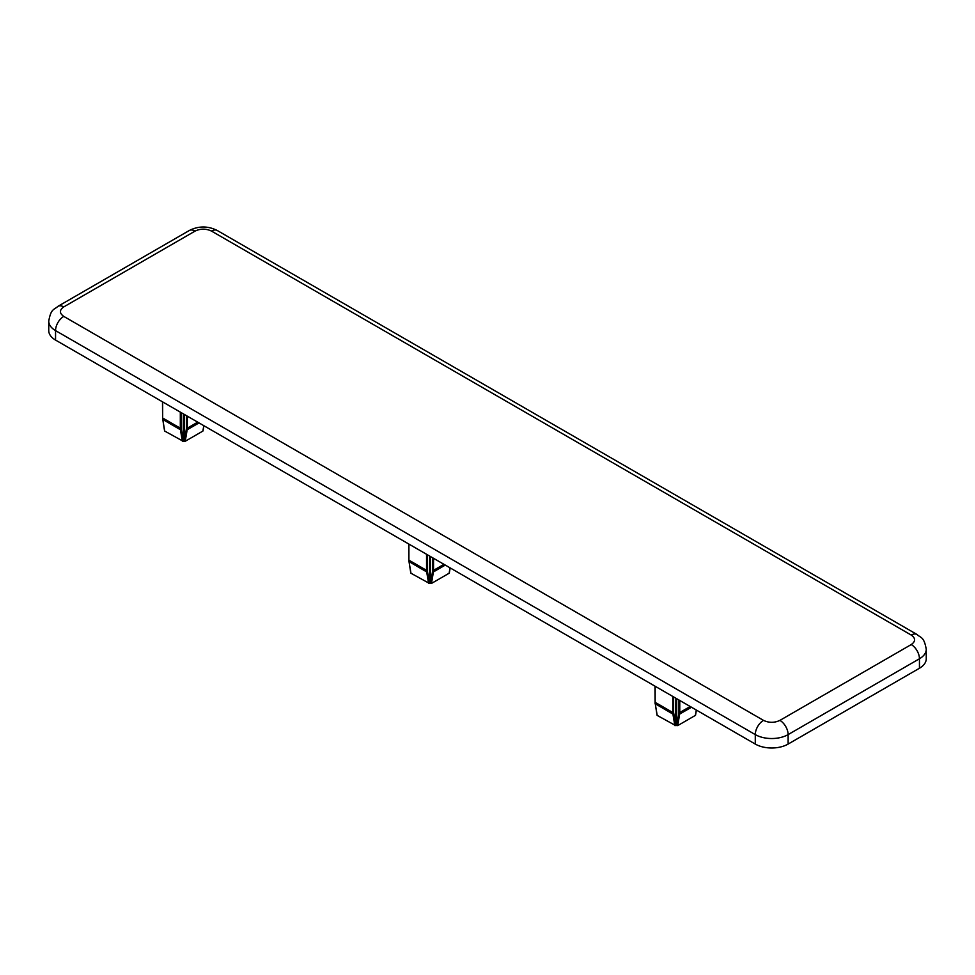 <?xml version="1.0" encoding="UTF-8"?>
<svg xmlns="http://www.w3.org/2000/svg" width="975" height="975" viewBox="0 0 975 975"><rect width="100%" height="100%" fill="white"/><g stroke="black" fill="none" stroke-linecap="round" stroke-linejoin="round"><path stroke-width="1.46" d="M63.753 316.388A11.602 6.703 120 0 0 55.551 330.61A23.217 13.406 180 0 1 48.75 321.128L48.75 330.61A23.217 13.406 0 0 0 55.551 340.08L755.284 744.071A23.217 13.406 0 0 0 788.117 744.071L919.449 668.253A23.217 13.406 0 0 0 926.25 658.771L926.25 649.301A23.217 13.406 180 0 1 919.449 658.771A11.602 6.703 -120 0 0 911.247 644.56C915.683 641.404 915.683 638.247 911.247 635.078L211.502 231.087C206.03 228.528 200.558 228.528 195.085 231.087L63.753 306.918C59.317 310.074 59.317 313.231 63.753 316.388L763.498 720.379C768.97 722.95 774.443 722.95 779.915 720.379L911.247 644.56M408.903 559.687L408.903 560.162A11.602 6.703 120 0 0 409.037 561.734L410.962 573.239L429.439 583.428L427.489 571.837L426.684 571.923A11.602 6.703 -60 0 1 426.55 570.351L408.903 560.162L408.903 544.099M429.634 556.055L429.439 583.428M672.799 696.455L672.799 712.518L655.151 702.329A11.602 6.703 120 0 0 655.273 703.901L657.199 715.406L675.675 725.595L673.615 712.518L673.615 696.93M675.87 698.222L675.675 725.595M180.314 412.12L180.314 428.183L162.667 417.995A11.602 6.703 120 0 0 162.788 419.567L164.714 431.072L183.19 441.261L181.131 428.183L181.131 412.596M183.385 413.9L183.19 441.261M429.634 583.306L431.474 583.428L449.122 573.239L450.036 567.84M675.87 725.473L677.723 725.595L695.37 715.406L696.272 710.007M183.385 441.139L185.238 441.261L202.885 431.072L203.787 425.673M911.247 635.078A11.602 6.703 -60 0 1 917.048 634.506L217.303 230.514A11.602 6.703 120 0 0 211.502 231.087M779.915 720.379A11.602 6.703 60 0 1 788.117 734.602L919.449 658.771L919.449 668.253M788.117 744.071L788.117 734.602A23.217 13.406 180 0 1 755.284 734.602A11.602 6.703 -60 0 1 763.498 720.379M55.551 340.08L55.551 330.61L755.284 734.602L755.284 744.071M48.75 321.128C50.98 308.344 54.137 309.952 57.952 306.333A11.602 6.703 60 0 1 63.753 306.918M195.085 231.087A11.602 6.703 -120 0 0 189.284 230.514L57.952 306.333M426.55 554.288L426.55 570.351L427.379 570.351L427.379 554.763M655.151 701.854L655.151 686.266M162.667 417.519L162.667 401.932M408.732 544.001L408.866 561.515L426.684 571.923L428.61 583.428M443.954 564.33L433.534 570.351L433.534 558.309M654.981 686.168L655.102 703.682L672.921 714.09A11.602 6.703 -60 0 1 672.799 712.518L673.615 712.518M690.19 706.497L679.77 712.518L679.77 700.477M162.496 401.834L162.618 419.347L180.436 429.756A11.602 6.703 -60 0 1 180.314 428.183L181.131 428.183M197.706 422.163L187.285 428.183L187.285 416.142M410.792 573.032L408.964 561.234M427.489 571.837L427.379 570.351M432.705 557.834L432.705 570.351L433.534 570.351A11.602 6.703 60 0 1 433.412 571.923L445.258 565.086M657.04 715.199L655.212 703.402M674.846 725.595L672.921 714.09L673.737 714.005M678.953 700.001L678.953 712.518L679.77 712.518A11.602 6.703 60 0 1 679.648 714.09L691.494 707.241M164.556 430.865L162.728 419.067M182.362 441.261L180.436 429.756L181.252 429.67M186.469 415.667L186.469 428.183L187.285 428.183A11.602 6.703 60 0 1 187.163 429.756L199.01 422.918M430.45 556.53L430.45 583.306M432.705 570.351L430.658 583.428M431.474 583.428L433.412 571.923L432.595 571.837M676.699 698.697L676.699 725.473M678.953 712.518L676.894 725.595M677.723 725.595L679.648 714.09L678.832 714.005M184.214 414.363L184.214 441.139M186.469 428.183L184.409 441.261M185.238 441.261L187.163 429.756L186.347 429.67M926.25 649.301C924.02 636.517 920.863 638.125 917.048 634.506M217.303 230.514C207.967 225.822 198.62 225.822 189.284 230.514M449.292 573.032L450.158 567.913M695.541 715.199L696.394 710.068M203.056 430.865L203.909 425.746"/></g></svg>
